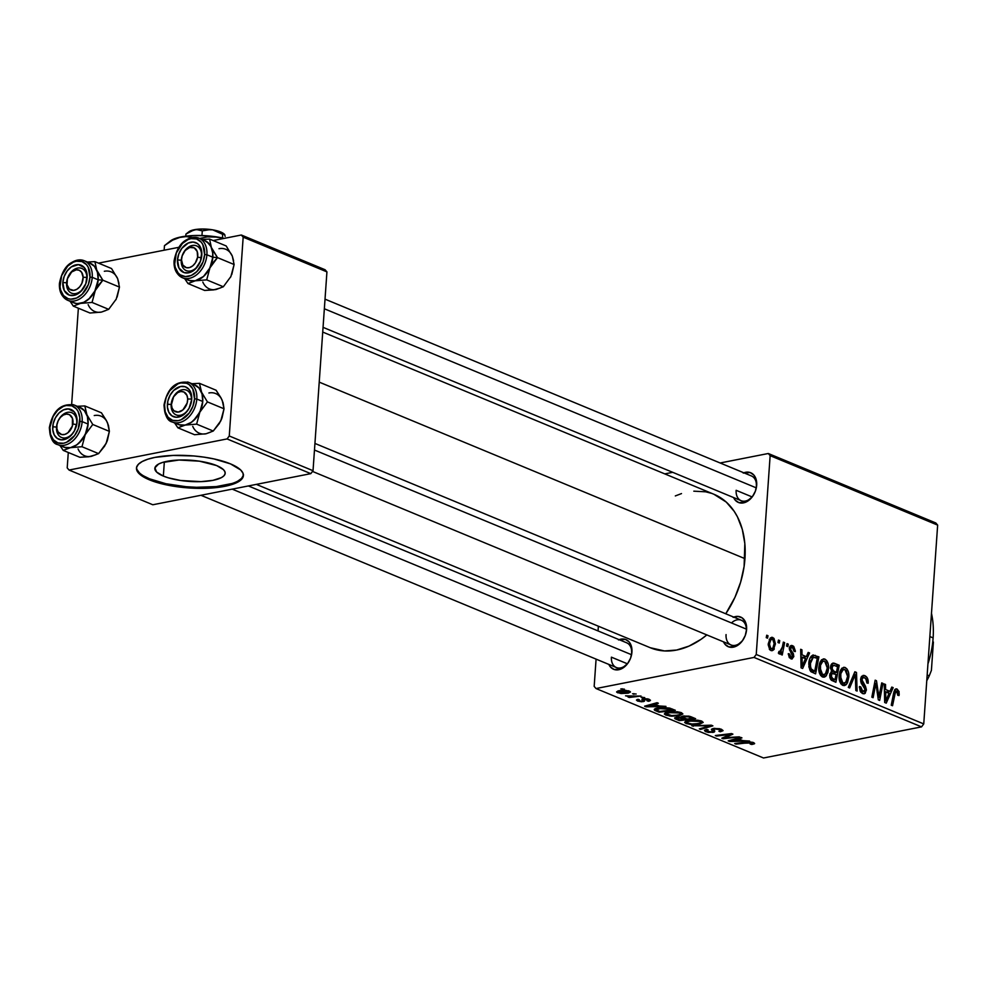 <?xml version="1.0" encoding="UTF-8"?>
<svg xmlns="http://www.w3.org/2000/svg" width="987" height="987" viewBox="0 0 987 987"><rect width="100%" height="100%" fill="white"/><g stroke="black" fill="none" stroke-linecap="round" stroke-linejoin="round"><path stroke-width="1.48" d="M743.211 473.057L750.169 472.551L753.883 475.08L756.165 479.534L756.4 486.32A13.399 9.5 112.5 0 1 741.138 500.693A13.399 9.5 112.5 0 1 736.142 490.305L752.02 496.893L736.142 490.305A13.399 9.5 -67.5 0 0 745.382 501.063A13.399 9.5 -67.5 0 0 756.4 486.32L755.351 491.23L752.365 496.72L745.851 502.124L738.893 502.642L735.179 500.101L733.575 497.559A16.076 11.4 112.5 0 0 746.764 501.68A16.076 11.4 112.5 0 0 756.684 485.197A16.076 11.4 112.5 0 0 743.84 472.798M733.748 617.072A16.076 11.4 112.5 0 1 746.591 629.472L746.32 630.594A13.399 9.5 -67.5 0 0 741.829 620.453A13.399 9.5 -67.5 0 0 731.466 622.945M618.454 639.909L625.425 639.403L629.138 641.945L631.421 646.386L631.655 653.172A13.399 9.5 112.5 0 1 616.394 667.545A13.399 9.5 112.5 0 1 611.397 657.169L627.276 663.745L611.397 657.169A13.399 9.5 -67.5 0 0 620.638 667.915A13.399 9.5 -67.5 0 0 631.655 653.172L630.607 658.095L627.621 663.572L621.107 668.976L614.148 669.494L610.435 666.953L608.831 664.411A16.076 11.4 112.5 0 0 622.02 668.532A16.076 11.4 112.5 0 0 631.939 652.049A16.076 11.4 112.5 0 0 619.096 639.662M325.019 299.147L751.403 475.944A13.399 9.5 112.5 0 1 756.4 486.32M248.391 485.949L626.659 642.796A13.399 9.5 112.5 0 1 631.655 653.172M314.927 443.422L741.311 620.218A13.399 9.5 112.5 0 1 746.32 630.594A13.399 9.5 112.5 0 1 731.059 644.967A13.399 9.5 112.5 0 1 726.062 634.592A13.399 9.5 -67.5 0 0 735.29 645.338A13.399 9.5 -67.5 0 0 746.32 630.594L745.259 635.505L742.273 640.995L735.759 646.399L728.801 646.917L725.087 644.375L723.483 641.834A16.076 11.4 112.5 0 0 736.672 645.954A16.076 11.4 112.5 0 0 746.591 629.472L745.136 621.378L742.088 617.825L737.857 616.406L733.119 617.331M713.909 494.265L726.272 502.087L734.205 511.328L737.437 516.83L742.286 529.353L744.827 543.479L744.112 566.464L740.645 582.12L734.933 597.369L725.766 613.766A83.068 58.912 -67.5 0 0 744.951 558.654L319.22 382.129L744.951 558.654A83.068 58.912 -67.5 0 0 713.971 494.29L322.724 332.064M256.336 484.383L650.334 647.756A83.068 58.912 -67.5 0 0 706.828 634.925M163.349 476.079A35.261 10.623 4 0 1 154.836 468.369A35.261 10.623 4 0 1 178.104 460.065A35.261 10.623 4 0 1 216.671 465.58L223.432 469.627L224.937 471.749L225.098 473.846L223.913 475.833L221.421 477.622L212.97 480.348L201.027 481.631L180.596 480.484L168.345 477.831L163.349 476.079L156.588 472.033L154.922 467.813L158.586 464.038L162.287 462.521L178.992 460.028L199.423 461.176L216.671 465.58A35.261 10.623 4 0 1 225.184 473.291A35.261 10.623 4 0 1 201.903 481.594A35.261 10.623 4 0 1 163.349 476.079L164.335 461.916L163.349 476.079M136.539 467.604A53.594 16.137 -176 0 0 149.493 478.806L149.419 479.83A53.594 16.137 4 0 1 136.477 468.109A53.594 16.137 4 0 1 171.849 455.476A53.594 16.137 4 0 1 230.452 463.865L240.729 470.009L243.012 473.254L243.258 476.437L241.47 479.448L237.682 482.162L224.839 486.32L206.678 488.269L185.963 487.726L165.865 484.753L157.007 482.495L149.419 479.83L139.155 473.686L136.86 470.441L136.613 467.258L138.414 464.248L142.19 461.534L147.803 459.214L155.045 457.376L173.206 455.426L193.908 455.969L204.235 457.178L214.019 458.943L230.452 463.865A53.594 16.137 4 0 1 243.394 475.586A53.594 16.137 4 0 1 208.023 488.22A53.594 16.137 4 0 1 149.419 479.83L149.493 478.806A53.594 16.137 -176 0 0 207.295 487.233A53.594 16.137 -176 0 0 243.407 475.08M935.799 522.962L768.293 453.502L720.152 462.977L768.293 453.502L770.144 455.649L756.239 654.48L923.746 723.927L937.65 525.109L770.144 455.649L768.293 453.502L935.799 522.962L937.65 525.109L935.799 522.962M672.715 472.317L664.769 473.883L672.715 472.317M818.84 667.249L819.642 663.054L821.468 659.884L824.268 658.909L826.65 660.5L828.266 664.313L828.537 668.557L827.883 672.566L825.502 676.564L823.035 677.119L820.691 675.503L819.05 671.592L818.84 667.249C818.433 671.74 819.654 674.972 822.504 676.946L824.256 677.156L826.316 675.75L828.537 668.557C828.858 664.165 827.649 661.006 824.885 659.094L821.628 659.735L824.885 659.094L823.22 658.909L818.84 667.249M806.342 656.651L808.18 652.407L809.562 652.975L802.641 668.47L801.086 667.829L800.667 649.286L801.937 649.816L802.012 654.85L806.342 656.651L802.012 654.85L801.937 649.816L800.667 649.286L801.086 667.829L802.641 668.47L809.562 652.975L808.18 652.407L806.342 656.651L802.838 657.342L806.342 656.651M897.01 689L899.083 691.616L899.009 695.551L897.726 695.255L897.319 691.431L895.554 691.468L892.532 705.742L891.249 705.212L894.753 689.679L897.01 689L895.912 688.852L893.679 692.763L891.249 705.212L892.532 705.742L894.876 693.713L896.788 691.048L897.726 695.255L899.009 695.551L899.231 693.972L897.886 694.243L899.231 693.972L897.01 689L894.962 689.407L897.01 689M860.602 679.303L861.441 676.527L864.057 675.416L867.042 677.452L868.141 680.845L868.153 683.251L866.87 682.942L865.821 678.562L863.662 677.477L862.169 678.464L862.095 681.351L865.476 686.249L866.376 689.666L865.155 693.355L862.256 693.405L860.146 691.085L859.443 686.533L860.726 686.878L860.935 689.321L862.576 691.406L864.304 691.517L865.093 689.382L861.145 683.041L860.602 679.303L865.081 689.839L862.798 691.505L860.726 686.878L859.443 686.533L862.613 693.577L864.217 693.812L866.364 690.258L865.192 685.768L861.873 679.661L863.317 677.514L864.563 677.699L866.734 680.179L866.87 682.942L868.153 683.251C868.461 679.438 867.339 676.909 864.797 675.639L861.651 676.268L864.797 675.639L863.082 675.392L860.602 679.303M848.289 687.396L854.865 671.765L856.494 672.443L857.111 691.06L855.828 690.53L855.297 674.565L849.647 687.964L848.289 687.396L849.647 687.964L855.297 674.565L855.828 690.53L857.111 691.06L856.494 672.443L854.865 671.765L848.289 687.396M839.147 675.676L839.937 671.468L841.775 668.31L844.576 667.323L846.957 668.915L848.401 672.024L848.845 676.971L847.525 682.733L845.81 684.978L843.33 685.533L840.998 683.917L839.357 680.018L839.147 675.676C838.74 680.154 839.962 683.386 842.799 685.36L844.564 685.583L846.624 684.176L848.845 676.971C849.165 672.579 847.956 669.433 845.193 667.52L841.923 668.162L845.193 667.52L843.515 667.335L839.147 675.676M766.245 637.639L766.726 635.221L767.997 635.739L767.553 638.182L766.245 637.639L767.553 638.182L767.997 635.739L766.726 635.221L766.245 637.639M830.425 667.335L831.202 664.572L832.892 663.104L839.221 665.275L835.903 682.264L831.51 680.302L829.919 677.835L829.882 673.948L831.696 671.579L830.425 667.335L831.696 671.579L829.709 675.231L831.103 679.969L835.903 682.264L839.221 665.275L834.323 663.252L831.807 663.745L834.323 663.252L832.991 663.079L830.425 667.335M889.941 691.319L891.779 687.075L893.161 687.643L886.24 703.139L884.685 702.485L884.253 683.954L885.536 684.484L885.598 689.518L889.941 691.319L885.598 689.518L885.536 684.484L884.253 683.954L884.685 702.485L886.24 703.139L893.161 687.643L891.779 687.075L889.941 691.319L886.437 692.01L889.941 691.319M879.651 693.244L881.712 682.893L882.995 683.423L879.664 700.412L878.319 699.857L875.888 683.263L873.125 697.698L871.842 697.167L875.161 680.179L876.493 680.734L878.961 697.303L879.651 693.244L878.961 697.303L876.493 680.734L875.161 680.179L871.842 697.167L873.125 697.698L875.888 683.263L878.319 699.857L879.664 700.412L882.995 683.423L881.712 682.893L879.651 693.244M790.895 658.835L793.819 656.244L792.438 656.515L793.819 656.244L791.919 651.568L790.414 651.864L791.919 651.568L790.784 649.841L789.514 650.088L790.784 649.841L790.599 648.595L789.304 648.854L792.401 647.299L794.004 651.297L795.3 651.358L792.573 645.695L789.995 646.214L792.573 645.695L793.758 646.448L795.325 650.902L795.288 651.593L794.004 651.297L792.882 647.571L790.784 647.793L790.784 649.841L793.338 653.591L793.782 656.614L791.932 659.032L789.316 657.626L788.28 653.69L789.563 653.986L790.895 657.157L792.512 656.182L789.304 648.878L790.007 646.189L791.463 645.449L792.573 645.695L791.13 645.486L789.316 648.212L792.524 656.01L791.068 657.231L789.563 653.986L788.28 653.69L790.895 658.835L792.117 658.995M813.3 654.973C810.549 656.084 809.056 658.934 808.809 663.523L811.018 671.703L815.595 673.85L818.914 656.861L815.398 657.552L818.914 656.861L812.77 655.072L818.914 656.861L815.595 673.85L810.672 671.382L808.871 666.867L809.624 659.217L811.08 656.367L813.017 655.01M768.244 643.857L770.267 638.034L772.056 637.306L774.005 638.404L775.424 643.906L773.203 650.174L771.797 650.729L769.811 649.816L768.207 644.844L770.822 650.507L772.179 650.692L775.424 643.906L772.759 637.479L770.341 637.96L772.759 637.479L771.526 637.343L768.244 643.857M777.99 642.512L778.459 640.082L779.73 640.612L779.286 643.055L777.99 642.512L779.286 643.055L779.73 640.612L778.459 640.082L777.99 642.512M779.187 653.986L781.457 651.926L778.607 652.481L781.457 651.926L780.951 654.467L782.235 654.998L784.64 642.648L783.184 642.932L784.64 642.648L783.357 642.118L782.346 647.04L783.357 642.118L784.64 642.648L782.235 654.998L780.951 654.467L781.457 651.926L779.915 653.937L778.361 653.147L779.014 651.334L779.927 652.062L780.951 651.297L782.346 647.04L779.619 652.012L779.014 651.334L778.361 653.147L779.644 654.036M786.553 646.066L787.021 643.635L788.292 644.166L787.848 646.608L786.553 646.066L787.848 646.608L788.292 644.166L787.021 643.635L786.553 646.066M754.031 657.428L596.025 688.544L763.531 757.991L921.537 726.876L754.031 657.428L756.239 654.48L770.144 455.649L937.65 525.109L923.746 723.927L921.537 726.876L923.746 723.927L756.239 654.48L754.031 657.428L596.025 688.544L594.174 686.384L596.025 688.544L763.531 757.991L921.537 726.876L754.031 657.428M667.903 712.12L677.427 711.775L681.462 712.7L682.881 713.996L678.674 715.809L669.976 716.068L664.498 714.243L665.127 712.972L667.903 712.12L664.387 713.835L665.818 715.106L671.579 716.192L679.525 715.649L682.881 713.959L681.462 712.7L667.903 712.12M659.23 705.964L665.978 706.396L646.115 706.84L644.573 706.186L657.071 702.707L658.354 703.237L654.899 704.163L659.23 705.964L654.899 704.163L658.354 703.237L657.071 702.707L644.573 706.186L646.115 706.84L665.978 706.396L659.23 705.964M753.599 742.606L754.426 743.791L751.563 744.469L750.108 743.976L752.279 743.149L750.28 742.569L736.018 744.112L734.723 743.569L750.194 741.965L753.599 742.606L746.628 742.15L734.723 743.569L751.86 742.903L750.108 743.976L751.563 744.469L752.97 744.26L753.093 742.434L752.97 744.26L754.648 743.47L753.599 742.606M713.379 728.48L719.671 728.702L723.002 730.713L720.362 731.762L718.918 731.281L720.757 730.664L720.226 729.825L715.353 728.899L713.848 729.43L714.773 731.219L714.255 732.07L708.37 732.44L705.273 731.441L704.706 730.146L706.778 729.393L708.197 729.899L706.754 730.405L707.21 731.244L711.75 731.91L712.54 731.466L711.454 729.344L713.379 728.48L713.107 732.416L714.773 731.219L713.872 729.368L714.785 728.986L719.634 729.541L720.683 730.725L718.918 731.281L720.362 731.762L723.052 730.553L721.374 729.257L713.379 728.48L711.824 730.269L712.54 731.466L711.75 731.91L707.63 731.429L706.643 730.627L708.197 729.899L706.778 729.393L704.471 730.553L705.927 731.749L713.107 732.416L713.379 728.48M691.764 725.766L711.282 725.186L712.898 725.852L700.597 729.418L699.314 728.887L709.863 725.827L691.764 725.766L709.863 725.827L699.314 728.887L700.597 729.418L712.898 725.852L711.282 725.186L691.764 725.766M688.21 720.535L697.735 720.202L701.769 721.127L703.188 722.422L698.981 724.224L690.271 724.483L684.805 722.657L685.422 721.398L688.21 720.535L684.682 722.25L686.113 723.533L691.887 724.618L699.832 724.076L703.188 722.385L701.769 721.127L688.21 720.535M620.811 688.914L624.401 689.16L620.811 688.914M682.807 716.068L689 716.155L695.625 718.696L679.389 720.621L675.083 718.783L674.775 717.796L681.474 717.265L682.807 716.068L681.474 717.265L676.329 717.253L674.8 718.585L679.389 720.621L695.625 718.696L690.74 716.661L682.807 716.068M742.829 740.62L749.577 741.052L729.714 741.496L728.172 740.855L740.669 737.363L741.953 737.894L738.486 738.831L742.829 740.62L738.486 738.831L741.953 737.894L740.669 737.363L728.172 740.855L729.714 741.496L749.577 741.052L742.829 740.62M728.172 737.474L739.411 736.845L723.138 738.769L721.805 738.214L730.343 734.402L716.611 736.068L715.316 735.525L731.564 733.588L732.909 734.143L724.409 737.968L728.172 737.474L724.409 737.968L732.909 734.143L731.564 733.588L715.316 735.525L716.611 736.068L730.343 734.402L721.805 738.214L723.138 738.769L739.411 736.845L728.172 737.474M647.805 699.536L647.053 700.807L648.508 701.288L648.656 699.117L648.508 701.288L650.47 700.351L649.162 699.314L650.47 700.276L649.656 701.004L647.053 700.807L648.237 699.758L644.943 699.104L643.894 699.524L644.375 701.263L641.538 701.794L637.466 700.992L636.911 699.623L639.428 699.783L638.774 700.733L641.525 701.202L642.623 700.869L641.932 699.351L642.697 698.771L647.904 698.882L643.179 698.66L641.945 699.289L642.549 700.93L641.834 701.152L639.082 700.881L639.428 699.783L637.972 699.289L636.467 700.091L637.738 701.103L643.339 701.634L643.931 699.45L648.533 700.128L648.607 699.104M669.408 708.024L675.33 710.27L659.082 712.207L654.455 710.085L655.319 708.666L661.66 707.543L669.408 708.024L657.589 708.037C654.8 708.493 653.813 709.234 654.665 710.258L659.082 712.207L675.33 710.27L669.408 708.024M619.009 690.703L625.733 690.345L630.298 691.677L628.25 693.158L620.971 693.528L616.715 692.183L619.009 690.703L616.604 691.85L617.665 692.788L628.25 693.158L630.446 692.047L629.336 691.097L619.009 690.703M632.556 693.775L636.146 694.021L632.556 693.775M634.999 696.069L641.057 696.057L629.237 697.476L627.954 696.933L630.409 696.649L625.548 695.823L634.999 696.069L625.548 695.823L630.409 696.649L627.954 696.933L629.237 697.476L641.057 696.057L634.999 696.069M641.118 697.328L644.708 697.575L641.118 697.328M598.381 626.214L598.048 630.927L598.381 626.214M596.086 659.119L594.174 686.384L596.086 659.119M325.081 269.735L241.321 235.005L213.143 240.557L241.321 235.005L243.172 237.151L229.268 435.983L313.027 470.713L326.931 271.881L243.172 237.151L241.321 235.005L325.081 269.735L326.931 271.881L325.081 269.735M178.622 247.355L98.49 263.134L178.622 247.355M152.812 504.764L310.819 473.649L227.059 438.931L69.053 470.046L152.812 504.764L310.819 473.649L313.027 470.713L326.931 271.881L243.172 237.151L229.268 435.983L313.027 470.713L310.819 473.649L227.059 438.931L229.268 435.983L227.059 438.931L69.053 470.046L67.202 467.887L69.053 470.046L152.812 504.764M78.368 308.215L71.656 404.288L78.368 308.215M68.288 452.49L67.202 467.887L68.288 452.49M143.46 475.833L149.493 478.806L165.927 483.741L186.037 486.702L196.512 487.294L216.338 486.579L232.142 483.47M237.756 481.15L241.531 478.424L243.333 475.413M136.934 469.417L139.229 472.662M675.318 495.93L681.499 493.586M693.812 491.168L705.668 491.81L711.294 493.278M706.889 634.875L701.078 639.292L688.988 646.115L676.626 650.038L664.485 650.939L650.273 647.731M622.168 688.753L622.118 689.444L622.168 688.753M679.451 719.646L679.389 720.621L679.451 719.646M676.403 717.241L676.255 719.326L676.403 717.241M674.861 717.734L674.8 718.585L674.861 717.734M681.523 716.513L681.474 717.265L681.523 716.513M677.822 718.968L679.994 719.868L685.064 719.264L679.994 719.868L677.822 718.968L677.711 717.056L677.662 717.771L680.388 717.105L682.992 718.413L683.078 717.253L682.992 718.413L685.064 719.264L685.126 718.277L685.064 719.264L678.254 717.672L676.7 718.215L677.822 718.968L677.662 717.771M683.09 716.019L683.226 717.389L686.964 719.042L692.442 718.388L686.964 719.042L684.275 717.919L684.09 715.896L684.04 716.611L688.741 716.895L688.79 716.118L690.061 717.401L690.135 716.439L690.061 717.401L692.442 718.388L692.516 717.401L692.442 718.388L688.124 716.735L684.04 716.611M699.894 723.212L699.832 724.076L699.894 723.212M691.924 723.977L691.887 724.618L686.841 722.324L689.382 720.337L689.321 721.09L700.017 721.411L700.079 720.596L701.004 722.336L698.636 723.533L691.973 723.989L695.551 723.952L700.536 722.916L700.93 722.028L699.771 721.312L694.564 720.633L687.902 721.472L686.841 722.287L687.236 722.928L691.973 723.989M686.298 721.028L686.113 723.533L686.298 721.028M700.659 728.492L700.597 729.418L700.659 728.492M705.989 725.334L705.952 725.976L705.989 725.334M693.17 725.716L693.133 726.333L693.17 725.716M720.424 730.886L720.362 731.762L720.424 730.886M720.942 729.085L720.683 730.725M719.696 728.702L719.634 729.541L719.696 728.702M714.835 728.295L714.785 728.986L714.835 728.295M713.946 728.394L713.872 729.368L713.946 728.394M714.267 730.38L713.872 729.368M706.075 729.541L705.927 731.749L706.075 729.541M712.737 728.628L712.54 731.503L712.737 728.628L712.54 731.466L711.75 731.91M711.923 728.937L711.824 730.269L711.923 728.937M711.43 729.43L711.824 730.269M751.613 743.754L751.563 744.469L751.613 743.754M751.86 742.903L751.452 743.791M747.566 742.051L747.517 742.742L747.566 742.051M736.068 743.421L736.018 744.112L736.068 743.421M729.8 740.398L729.714 741.496L729.8 740.398M738.547 737.955L738.486 738.831L738.547 737.955M740.472 740.657L730.664 740.941L730.725 740.139L730.664 740.941L733.884 740.114L733.946 739.238L733.884 740.114L737.018 739.226L737.067 738.375L737.018 739.226L740.472 740.657L740.546 739.682L740.472 740.657L737.018 739.226L730.664 740.941L740.472 740.657M723.224 737.536L723.138 738.769L723.224 737.536M730.392 733.736L730.343 734.402L730.392 733.736M726.21 734.229L726.161 734.945L726.21 734.229M716.661 735.364L716.611 736.068L716.661 735.364M727.382 735.586L727.296 736.808L727.382 735.586M724.483 736.944L724.409 737.968L724.483 736.944M648.693 701.251L648.841 699.191L648.693 701.251M644.61 698.512L644.56 699.154L644.61 698.512M643.993 698.537L643.931 699.45L643.993 698.537M644.585 700.955L643.931 699.45M643.549 698.599L643.339 701.634L643.549 698.599M637.861 699.314L637.738 701.103L637.861 699.314M639.082 700.881L639.428 699.783M641.945 699.289L642.414 700.314L642.525 698.833L642.549 700.93M646.201 705.742L646.115 706.84L646.201 705.742M654.949 703.299L654.899 704.163L654.949 703.299M656.873 706.001L647.065 706.285L647.127 705.483L647.065 706.285L650.285 705.446L650.347 704.582L650.285 705.446L653.419 704.57L653.48 703.706L653.419 704.57L656.873 706.001L656.947 705.014L656.873 706.001L653.419 704.57L647.065 706.285L656.873 706.001M659.143 711.22L659.082 712.207L659.143 711.22M656.219 708.358L656.034 710.948L656.219 708.358M654.751 708.937L654.665 710.258L654.751 708.937M654.221 709.567L654.665 710.258M656.491 709.974L659.698 711.454L672.147 709.961L659.698 711.454L656.33 709.739L658.822 707.827L658.773 708.58L670.506 709.283L670.58 708.358L670.506 709.283L672.147 709.961L672.209 708.974L672.147 709.961L667.57 708.37L662.425 708.135L656.33 709.653L656.417 708.308M679.587 714.785L679.525 715.649L679.587 714.785M671.629 715.563L666.533 713.909L669.075 711.923L669.026 712.676L679.722 712.996L679.772 712.182L680.697 713.909L678.328 715.119L671.678 715.563L675.256 715.538L680.228 714.502L680.623 713.613L679.463 712.898L674.257 712.219L667.594 713.046L666.533 713.86L666.928 714.502L671.678 715.563M665.991 712.614L665.818 715.106L665.991 712.614M628.324 692.208L628.25 693.158L628.324 692.208M617.788 691.011L617.665 692.788L617.788 691.011M619.009 692.553L624.068 692.997L628.546 692.01L628.04 691.344L626.831 692.664L619.009 692.553L618.467 692.047L619.009 692.553L620.329 690.481L620.28 691.233L628.04 691.344L628.09 690.703L628.608 691.862L628.682 690.863M633.901 693.614L633.851 694.317L633.901 693.614M629.287 696.785L629.237 697.476L629.287 696.785M642.463 697.167L642.414 697.871L642.463 697.167M766.566 636.023L767.997 635.739L766.566 636.023M835.705 665.966L839.221 665.275L835.705 665.966M831.856 673.479L831.288 677.613L835.002 679.747L836.038 674.454L831.856 673.479L836.038 674.454L835.002 679.747L831.659 680.401L835.002 679.747L832.831 678.846L830.548 679.29L832.831 678.846L830.98 675.676L829.685 675.935L830.98 675.676L831.856 673.479L829.907 673.862L832.288 673.282L829.944 673.751L836.421 672.468L829.944 673.739M837.544 666.731L836.421 672.468L833.731 671.345L831.054 671.876L833.731 671.345L831.683 667.878L830.4 668.174L833.904 665.312L837.544 666.731L834.04 665.337L832.559 665.67L832.029 670.013L836.421 672.468L837.544 666.731M830.672 665.843L833.904 665.312M847.5 677.23L848.845 676.971L847.5 677.23L847.586 676.354L845.711 682.387L840.85 683.72L842.997 683.3L840.393 676.391L839.098 676.65L840.393 676.391C840.628 671.913 842.145 669.63 844.958 669.568L847.586 676.354L846.217 670.592L844.712 669.482L843.095 669.741L840.813 673.689L840.825 680.487L842.318 682.893L844.477 683.337L846.488 681.19L847.5 677.23M842.195 685.04L846.624 684.176L842.195 685.04M841.084 684.028L842.997 683.3M840.529 670.099L844.958 669.568M854.409 672.85L856.494 672.443L854.409 672.85M853.545 674.911L855.297 674.565L853.545 674.911M852.188 678.118L854.014 677.761L852.188 678.118M860.578 679.907L861.873 679.661L860.578 679.907M860.726 681.622L862.095 681.351L860.726 681.622M861.848 684.213L863.761 683.831L861.848 684.213M863.329 686.125L865.192 685.768L863.329 686.125M864.97 690.53L866.364 690.258L864.97 690.53M859.393 687.137L860.726 686.878L859.393 687.137M859.381 687.544L860.689 687.285L859.381 687.544M860.627 691.936L862.798 691.505L860.627 691.936M860.874 692.269L862.798 691.505M894 691.418L896.788 691.048M893.432 694.009L894.876 693.713L893.432 694.009M891.384 687.988L893.161 687.643L891.384 687.988M884.278 684.731L885.536 684.484L884.278 684.731M884.389 689.753L885.598 689.518L884.389 689.753M889.102 693.108L885.771 700.93L884.648 701.152L885.771 700.93L885.758 696.353L884.549 696.588L885.758 696.353L885.635 691.677L884.438 691.912L889.102 693.108L885.635 691.677L885.771 700.93L889.102 693.108M881.551 683.72L882.995 683.423L881.551 683.72M874.494 683.535L875.888 683.263L874.494 683.535M873.618 688.05L875.099 687.754L873.618 688.05M874.988 681.03L876.493 680.734L874.988 681.03M877.11 692.282L878.319 692.047L877.11 692.282M877.949 697.513L878.961 697.303L877.949 697.513M789.403 647.595L792.401 647.299M788.268 654.245L789.563 653.986L788.268 654.245M789.292 657.589L791.068 657.231L789.292 657.589M789.427 657.761L791.068 657.231M807.785 653.332L809.562 652.975L807.785 653.332M800.679 650.063L801.937 649.816L800.679 650.063M800.79 655.097L802.012 654.85L800.79 655.097M805.503 658.452L802.172 666.274L801.062 666.496L802.172 666.274L802.16 661.685L800.951 661.932L802.16 661.685L802.036 657.021L800.839 657.256L805.503 658.452L802.036 657.021L802.172 666.274L805.503 658.452M815.299 655.356L811.252 656.158L815.299 655.356M817.236 658.304L814.707 671.32L811.376 671.987L814.707 671.32L812.856 670.555L810.389 671.049L812.856 670.555L811.277 669.593L809.698 669.902L811.277 669.593L810.08 664.152L808.772 664.411L810.08 664.152L813.313 657.206L817.236 658.304L813.128 657.256L810.45 661.512L810.561 668.458L814.707 671.32L817.236 658.304M827.192 668.816L828.537 668.557L827.192 668.816L827.279 667.94L825.416 673.973L820.542 675.293L822.689 674.874L820.098 667.977L818.791 668.224L820.098 667.977C820.333 663.486 821.85 661.216 824.651 661.142L827.279 667.94L825.909 662.178L824.404 661.056L822.788 661.327L820.518 665.275L820.518 672.061L822.023 674.479L824.17 674.911L826.181 672.776L827.192 668.816M821.887 676.626L826.316 675.75L821.887 676.626M820.789 675.614L822.689 674.874M820.222 661.685L824.651 661.142M774.079 644.166L775.424 643.906L774.079 644.166M769.478 649.434L772.858 648.126L774.141 643.573C774.03 646.904 772.981 648.681 770.995 648.915L769.342 649.236L770.995 648.915L769.502 644.388L768.207 644.647L769.502 644.388C769.663 641.168 770.699 639.403 772.636 639.095L774.141 643.573L773.82 640.551L772.278 639.021L770.81 639.946L769.613 643.388L769.687 647.016L770.995 648.915M769.218 639.588L772.636 639.095M778.299 640.896L779.73 640.612L778.299 640.896M778.706 652.197L779.619 652.012L778.706 652.197M774.24 648.632L774.067 649.471M786.873 644.449L788.292 644.166L786.873 644.449M628.04 691.344L622.044 690.986L618.467 692.047L618.553 690.801M933.122 637.91A80.391 57.012 112.5 0 1 927.953 663.844A80.391 57.012 -67.5 0 0 933.122 637.91L929.853 636.553L933.122 637.91A80.391 57.012 -67.5 0 0 931.481 613.334A80.391 57.012 112.5 0 1 933.122 637.91M105.288 419.265L101.439 412.813L84.82 405.928L101.439 412.813L106.362 420.487L108.434 425.323L109.372 431.368L106.14 443.385A21.443 15.212 -67.5 0 0 106.152 443.373M76.776 423.102A13.399 9.5 -67.5 0 0 67.535 412.356A13.399 9.5 -67.5 0 0 56.518 427.087L52.743 426.766A16.076 11.4 112.5 0 1 65.969 409.074A16.076 11.4 112.5 0 1 77.048 421.98L76.776 423.102A13.399 9.5 112.5 0 1 61.515 437.475A13.399 9.5 112.5 0 1 56.518 427.087A13.399 9.5 112.5 0 1 71.78 412.726A13.399 9.5 112.5 0 1 76.776 423.102L74.407 430.875L70.756 435.76L66.215 438.907L61.478 439.844L57.258 438.425L54.199 434.86L52.767 429.703L53.187 423.731L55.383 417.871L59.035 412.985L63.575 409.839L68.313 408.902L74.247 411.863L76.542 416.304L77.048 421.98A16.076 11.4 112.5 0 1 63.822 439.671A16.076 11.4 112.5 0 1 52.743 426.766L56.518 427.087A13.399 9.5 -67.5 0 0 65.747 437.846A13.399 9.5 -67.5 0 0 76.776 423.102M59.01 445.051A21.443 15.2 -67.5 0 0 82.155 421.622L79.885 421.424A19.826 14.065 112.5 0 1 63.575 443.237A19.826 14.065 112.5 0 1 49.905 427.322L50.547 434.317L53.36 439.795L57.937 442.929L63.575 443.237L66.524 442.299L74.568 435.625L78.244 428.864L79.861 417.797L78.096 411.443L76.431 408.951L71.854 405.817L66.215 405.509L63.267 406.447L57.665 410.333L53.162 416.354L49.905 427.322A19.826 14.065 112.5 0 1 66.215 405.509A19.826 14.065 112.5 0 1 79.885 421.424L82.155 421.622A21.443 15.2 112.5 0 1 57.739 444.606A21.443 15.2 112.5 0 1 49.732 428L49.35 427.642C50.127 438.055 52.916 443.706 57.739 444.606L63.661 447.074A21.443 15.2 -67.5 0 0 88.077 424.077L82.155 421.622L88.077 424.077L85.203 434.699L92.753 424.472L86.634 414.306L84.82 405.928L77.27 406.299L84.82 405.928L87.905 418.907L88.09 424.077L87.399 416.514L84.339 410.592L86.634 414.306A21.443 15.212 112.5 0 1 85.203 434.699L78.75 443.336L74.691 446.149L70.447 447.666L81.97 446.716L85.203 434.699L92.753 424.472L109.372 431.368L92.753 424.472L86.634 414.306A21.443 15.212 112.5 0 0 79.762 407.335L84.351 410.592L79.392 407.212M64.352 447.333L70.447 447.654L63.254 450.405L59.763 445.248L63.254 450.405L79.873 457.289L63.254 450.405L70.447 447.666L66.302 447.802L62.539 446.531M108.841 427.593L107.571 422.991L109.372 431.368L107.398 440.399L104.585 446.198L98.589 453.613L81.97 446.716L98.589 453.613L91.384 456.352L79.873 457.289L88.793 456.759L95.628 454.822M107.04 441.362L105.806 444.051M63.341 446.938A21.443 15.212 112.5 0 0 70.447 447.666L81.97 446.716L85.203 434.699A21.443 15.212 112.5 0 1 70.447 447.666L76.764 444.89L82.328 439.425L86.301 432.121L88.077 424.077A21.443 15.2 -67.5 0 0 80.083 407.471L74.161 405.003A21.443 15.2 112.5 0 1 82.155 421.622A21.443 15.2 -67.5 0 0 72.878 404.571M107.571 422.991A21.443 15.212 -67.5 0 0 94.246 415.552M78.059 448.912A21.443 15.212 -67.5 0 0 91.384 456.352L98.589 453.613L106.14 443.385M76.591 424.62L72.865 423.991A10.721 7.6 112.5 0 1 63.23 434.687A10.721 7.6 112.5 0 1 56.938 424.755L56.691 425.57A13.399 9.5 -67.5 0 0 64.562 437.994A13.399 9.5 -67.5 0 0 76.591 424.62A13.399 9.5 112.5 0 1 61.515 437.475A13.399 9.5 112.5 0 1 56.691 425.57A13.399 9.5 112.5 0 1 71.78 412.726A13.399 9.5 112.5 0 1 76.591 424.62A13.399 9.5 -67.5 0 0 68.72 412.208A13.399 9.5 -67.5 0 0 56.691 425.57L58.184 420.783L60.441 417.353L63.39 414.996L66.561 414.059L69.485 414.7L72.446 418.328L72.384 426.014L67.943 432.738L64.821 434.416L61.712 434.564L58.085 431.936L56.901 428.679L56.938 424.755A10.721 7.6 112.5 0 1 66.561 414.059A10.721 7.6 112.5 0 1 72.865 423.991L76.591 424.62M631.483 654.689L232.204 489.133L631.483 654.689M191.466 399.032L187.69 399.007A10.721 7.6 112.5 0 1 179.807 411.727A10.721 7.6 112.5 0 1 171.43 404.584L171.133 406.002A13.399 9.5 -67.5 0 0 181.608 414.935A13.399 9.5 -67.5 0 0 191.466 399.032A13.399 9.5 112.5 0 1 186.494 411.702A13.399 9.5 112.5 0 1 176.167 414.898A13.399 9.5 112.5 0 1 171.133 406.002A13.399 9.5 112.5 0 1 176.105 393.344A13.399 9.5 112.5 0 1 186.432 390.136A13.399 9.5 112.5 0 1 191.466 399.032A13.399 9.5 -67.5 0 0 180.991 390.099A13.399 9.5 -67.5 0 0 171.133 406.002L171.43 404.584L172.133 408.174L173.983 410.789L178.215 412.085L182.891 409.913L187.16 403.029L187.69 399.007L186.975 395.417L183.866 391.987L180.905 391.506L177.722 392.592L173.626 396.737L171.43 404.584A10.721 7.6 112.5 0 1 179.313 391.864A10.721 7.6 112.5 0 1 187.69 399.007L191.466 399.032M746.345 629.114L314.471 450.035L746.345 629.114M219.941 396.688L216.104 390.235L199.485 383.338L216.104 390.235L221.026 397.909L223.099 402.745L224.037 408.791L220.804 420.807A21.443 15.212 -67.5 0 0 220.804 420.795M191.429 400.525A13.399 9.5 -67.5 0 0 182.188 389.779A13.399 9.5 -67.5 0 0 171.17 404.51L167.395 404.189A16.076 11.4 112.5 0 1 180.621 386.497A16.076 11.4 112.5 0 1 191.712 399.402L191.429 400.525A13.399 9.5 112.5 0 1 176.167 414.898A13.399 9.5 112.5 0 1 171.17 404.51A13.399 9.5 112.5 0 1 186.432 390.136A13.399 9.5 112.5 0 1 191.429 400.525L189.072 408.297L185.42 413.183L180.88 416.329L176.13 417.267L171.911 415.848L168.851 412.282L167.42 407.125L167.839 401.154L170.048 395.293L173.687 390.408L180.621 386.497L185.198 386.744L188.912 389.285L191.194 393.727L191.712 399.402A16.076 11.4 112.5 0 1 178.487 417.094A16.076 11.4 112.5 0 1 167.395 404.189L171.17 404.51A13.399 9.5 -67.5 0 0 180.411 415.268A13.399 9.5 -67.5 0 0 191.429 400.525M173.675 422.473A21.443 15.2 -67.5 0 0 196.808 399.044L194.55 398.847A19.826 14.065 112.5 0 1 178.24 420.659A19.826 14.065 112.5 0 1 164.57 404.744L165.199 411.739L168.024 417.217L172.602 420.351L178.24 420.659L181.189 419.722L189.22 413.047L192.897 406.286L194.55 398.847L192.749 388.866L188.986 384.474L186.506 383.24L180.88 382.931L177.919 383.869L169.887 390.544L166.211 397.305L164.57 404.744A19.826 14.065 112.5 0 1 180.88 382.931A19.826 14.065 112.5 0 1 194.55 398.847L196.808 399.044A21.443 15.2 112.5 0 1 172.392 422.029A21.443 15.2 112.5 0 1 164.397 405.423L164.002 405.065C164.78 415.478 167.58 421.128 172.392 422.029L178.326 424.496A21.443 15.2 -67.5 0 0 202.742 401.499L196.808 399.044L202.742 401.499L199.855 412.122L207.418 401.894L201.286 391.728L199.485 383.338L191.934 383.721L199.485 383.338L202.557 396.33L202.742 401.499L202.051 393.936L199.004 388.014L201.286 391.728A21.443 15.212 112.5 0 1 199.855 412.122L193.403 420.758L189.356 423.571L185.112 425.089L196.623 424.139L199.855 412.122L207.418 401.894L224.037 408.791L207.418 401.894L201.286 391.728A21.443 15.212 112.5 0 0 194.427 384.757M179.017 424.755L185.112 425.076L177.907 427.827L174.415 422.67L177.907 427.827L194.525 434.712L177.907 427.827L185.112 425.089L180.966 425.224L177.191 423.954M223.506 405.003L222.223 400.414L224.037 408.791L222.063 417.822L219.25 423.62L213.241 431.035L196.623 424.139L213.241 431.035L206.049 433.774L194.525 434.712L206.049 433.774L210.293 432.244M221.693 418.784L220.459 421.474M194.402 384.745L199.004 388.014L194.057 384.634M178.005 424.361A21.443 15.212 112.5 0 0 185.112 425.089L196.623 424.139L199.855 412.122A21.443 15.212 112.5 0 1 185.112 425.089L191.416 422.313L196.981 416.847L200.966 409.543L202.742 401.499A21.443 15.2 -67.5 0 0 194.747 384.893L188.813 382.425A21.443 15.2 112.5 0 1 196.808 399.044A21.443 15.2 -67.5 0 0 187.53 381.994M222.223 400.414A21.443 15.212 -67.5 0 0 208.899 392.974M192.724 426.335A21.443 15.212 -67.5 0 0 206.049 433.774L213.241 431.035L220.804 420.807A21.443 15.212 -67.5 0 0 220.804 420.807M66.573 284.305L66.857 282.887A10.721 7.6 112.5 0 1 74.741 270.167A10.721 7.6 112.5 0 1 83.118 277.31L86.893 277.335A13.399 9.5 -67.5 0 0 76.418 268.402A13.399 9.5 -67.5 0 0 66.573 284.305A13.399 9.5 112.5 0 1 71.533 271.647A13.399 9.5 112.5 0 1 81.859 268.439A13.399 9.5 112.5 0 1 86.893 277.335A13.399 9.5 112.5 0 1 81.921 290.005A13.399 9.5 112.5 0 1 71.595 293.201A13.399 9.5 112.5 0 1 66.573 284.305A13.399 9.5 -67.5 0 0 77.035 293.238A13.399 9.5 -67.5 0 0 86.893 277.335L83.118 277.31L81.613 272.264L79.293 270.29L76.332 269.809L71.644 271.98L67.375 278.865L67.054 284.774L69.411 289.092L73.643 290.388L76.813 289.302L79.713 286.81L81.884 283.306L83.118 277.31A10.721 7.6 112.5 0 1 75.234 290.03A10.721 7.6 112.5 0 1 66.857 282.887L66.573 284.305M97.923 272.535L96.714 270.031A21.443 15.212 112.5 0 1 98.182 279.802L102.845 280.197L96.714 270.031L94.912 261.641L111.531 268.538L117.663 278.704L119.464 287.094L102.845 280.197L97.923 272.535M66.598 282.813A13.399 9.5 -67.5 0 0 75.839 293.571A13.399 9.5 -67.5 0 0 86.856 278.827L87.14 277.705A16.076 11.4 112.5 0 1 73.914 295.397A16.076 11.4 112.5 0 1 62.835 282.492L66.598 282.813A13.399 9.5 112.5 0 1 81.859 268.439A13.399 9.5 112.5 0 1 86.856 278.827A13.399 9.5 112.5 0 1 71.595 293.201A13.399 9.5 112.5 0 1 66.598 282.813L62.835 282.492L64.167 276.459L67.153 270.981L71.323 266.885L78.405 264.627L84.339 267.588L87.115 274.768L85.807 283.738L80.848 291.486L73.914 295.397L69.349 295.138L64.291 290.585L62.835 282.492A16.076 11.4 112.5 0 1 76.061 264.8A16.076 11.4 112.5 0 1 87.14 277.705L86.856 278.827A13.399 9.5 -67.5 0 0 77.628 268.082A13.399 9.5 -67.5 0 0 66.598 282.813M59.825 283.725A21.443 15.2 112.5 0 1 84.24 260.728A21.443 15.2 112.5 0 1 92.235 277.335A21.443 15.2 112.5 0 1 67.819 300.332A21.443 15.2 112.5 0 1 59.825 283.725L59.997 283.047A19.826 14.065 112.5 0 1 76.307 261.234A19.826 14.065 112.5 0 1 89.977 277.15L92.235 277.335A21.443 15.2 -67.5 0 0 82.97 260.297M74.444 303.058L77.405 303.614L83.735 302.367L89.78 298.173L94.653 291.671L98.169 279.802L92.235 277.335L98.169 279.802A21.443 15.2 -67.5 0 0 90.175 263.184L84.24 260.728C71.113 258.828 62.847 266.379 59.442 283.368C58.961 291.486 61.749 297.136 67.819 300.332L73.754 302.799A21.443 15.2 -67.5 0 0 98.169 279.802L97.479 272.239L94.431 266.317L96.714 270.031L97.997 274.633L98.182 279.802L95.295 290.425L102.845 280.197L119.464 287.094L116.232 299.11L108.681 309.338L92.062 302.441L95.295 290.425L88.83 299.061L84.783 301.874L80.539 303.391L92.062 302.441L108.681 309.338L101.476 312.077L89.965 313.015L73.346 306.13L80.539 303.391L76.394 303.515L72.631 302.256M73.433 302.664A21.443 15.212 112.5 0 0 80.539 303.391L92.062 302.441L95.295 290.425A21.443 15.212 112.5 0 1 80.539 303.391L73.346 306.13L69.855 300.973L73.346 306.13L89.965 313.015L101.476 312.077L105.72 310.547M115.38 274.991L111.531 268.538L94.912 261.641L87.362 262.024L94.912 261.641L96.714 270.031A21.443 15.212 112.5 0 0 89.854 263.06M117.12 297.087L119.464 287.094L117.663 278.704L118.933 283.306M88.151 304.638A21.443 15.212 -67.5 0 0 101.476 312.077L108.681 309.338L116.232 299.11A21.443 15.212 -67.5 0 0 116.232 299.098L115.898 299.777M89.842 263.048L94.431 266.305L89.484 262.924M69.102 300.776A21.443 15.2 -67.5 0 0 92.235 277.335L89.977 277.15L88.188 267.169L86.523 264.676L81.946 261.543L76.307 261.234L73.359 262.172L67.758 266.058L61.638 275.607L60.022 286.674L60.626 290.042L63.452 295.52L68.029 298.654L70.768 299.172L76.616 298.025L82.217 294.138L88.336 284.589L89.977 277.15A19.826 14.065 112.5 0 1 73.667 298.962A19.826 14.065 112.5 0 1 59.997 283.047L59.442 283.368M98.663 284.959L102.845 280.197L98.182 279.802A21.443 15.212 112.5 0 1 95.295 290.425L98.663 284.959M117.663 278.704A21.443 15.212 -67.5 0 0 104.326 271.277M181.435 258.717L181.682 257.903A10.721 7.6 112.5 0 1 191.305 247.206A10.721 7.6 112.5 0 1 197.61 257.138L201.348 257.767A13.399 9.5 -67.5 0 0 193.464 245.356A13.399 9.5 -67.5 0 0 181.435 258.717A13.399 9.5 112.5 0 1 196.524 245.862A13.399 9.5 112.5 0 1 201.348 257.767A13.399 9.5 112.5 0 1 186.259 270.623A13.399 9.5 112.5 0 1 181.435 258.717A13.399 9.5 -67.5 0 0 189.307 271.129A13.399 9.5 -67.5 0 0 201.348 257.767L197.61 257.138L195.34 262.937L192.687 265.885L189.566 267.563L186.457 267.711L182.842 265.084L181.509 259.902L182.163 255.88L185.186 250.501L189.726 247.478L194.229 247.848L197.19 251.475L197.61 257.138A10.721 7.6 112.5 0 1 187.986 267.835A10.721 7.6 112.5 0 1 181.682 257.903L181.435 258.717M324.353 308.771L756.227 487.837L324.353 308.771M212.575 249.958L211.378 247.453A21.443 15.212 112.5 0 1 212.834 257.225L217.498 257.619L211.378 247.453L209.565 239.064L226.183 245.96L232.315 256.126L234.116 264.516L217.498 257.619L212.575 249.958M181.263 260.235A13.399 9.5 -67.5 0 0 190.503 270.993A13.399 9.5 -67.5 0 0 201.521 256.25L201.804 255.127A16.076 11.4 112.5 0 1 188.579 272.819A16.076 11.4 112.5 0 1 177.487 259.914L181.263 260.235A13.399 9.5 112.5 0 1 196.524 245.862A13.399 9.5 112.5 0 1 201.521 256.25A13.399 9.5 112.5 0 1 186.259 270.623A13.399 9.5 112.5 0 1 181.263 260.235L177.487 259.914L178.82 253.881L181.805 248.391L188.32 242.987L193.07 242.049L197.289 243.468L198.992 245.01L201.78 252.191L200.46 261.16L195.512 268.908L188.579 272.819L184.001 272.56L178.943 268.008L177.487 259.914A16.076 11.4 112.5 0 1 190.713 242.222A16.076 11.4 112.5 0 1 201.804 255.127L201.521 256.25A13.399 9.5 -67.5 0 0 192.28 245.492A13.399 9.5 -67.5 0 0 181.263 260.235M174.489 261.148A21.443 15.2 112.5 0 1 198.905 238.151A21.443 15.2 112.5 0 1 206.9 254.757A21.443 15.2 112.5 0 1 182.484 277.754A21.443 15.2 112.5 0 1 174.489 261.148L174.65 260.469A19.826 14.065 112.5 0 1 190.96 238.657A19.826 14.065 112.5 0 1 204.63 254.572L206.9 254.757A21.443 15.2 -67.5 0 0 197.622 237.707M230.033 252.413L226.183 245.96L209.565 239.064L211.378 247.453A21.443 15.212 112.5 0 0 204.519 240.483L209.096 243.727L211.378 247.453L212.649 252.055L212.834 257.225L206.9 254.757L212.834 257.225A21.443 15.2 -67.5 0 0 204.84 240.606L198.905 238.151C185.766 236.251 177.5 243.801 174.094 260.79C173.613 268.908 176.414 274.559 182.484 277.754L188.418 280.209A21.443 15.2 -67.5 0 0 212.834 257.225L209.947 267.847L217.498 257.619L234.116 264.516L230.884 276.533L223.333 286.761L206.715 279.864L209.947 267.847L203.495 276.483L195.192 280.814L206.715 279.864L223.333 286.761L216.141 289.487L204.617 290.437L187.999 283.553L195.192 280.814L191.046 280.937L187.283 279.679M189.109 280.481L195.204 280.801L187.999 283.553L184.507 278.396L187.999 283.553L204.617 290.437L213.537 289.907L220.385 287.97M209.565 239.064L202.027 239.446L209.565 239.064M231.785 274.497L234.116 264.516L232.315 256.126L233.586 260.728M202.816 282.06A21.443 15.212 -67.5 0 0 216.141 289.487L223.333 286.761L230.884 276.533A21.443 15.212 -67.5 0 0 230.896 276.52L230.551 277.199M188.098 280.086A21.443 15.212 112.5 0 0 195.192 280.814L206.715 279.864L209.947 267.847A21.443 15.212 112.5 0 1 195.192 280.814L201.508 278.038L204.445 275.595L209.306 269.093L212.242 261.259L212.797 253.301L210.897 246.429L206.814 241.679L204.149 240.347M183.767 278.198A21.443 15.2 -67.5 0 0 206.9 254.757L204.63 254.572L202.841 244.591L201.175 242.099L196.598 238.965L190.96 238.657L188.011 239.594L182.41 243.481L176.303 253.03L174.687 264.097L175.291 267.465L178.116 272.943L180.214 274.842L185.42 276.594L191.281 275.447L196.882 271.561L202.989 262.011L204.63 254.572A19.826 14.065 112.5 0 1 188.32 276.385A19.826 14.065 112.5 0 1 174.65 260.469L174.094 260.79M213.315 262.382L217.498 257.619L212.834 257.225A21.443 15.212 112.5 0 1 209.947 267.847L213.315 262.382M232.315 256.126A21.443 15.212 -67.5 0 0 218.991 248.699M931.407 670.395L929.236 675.861L927.163 675.009L929.236 675.861A45.55 32.312 112.5 0 1 926.768 680.709A45.55 32.312 -67.5 0 0 929.236 675.861L931.407 670.395L933.394 642.006L931.407 670.395M224.456 234.314A18.753 5.651 -176 0 0 224.394 234.252A18.753 5.651 -176 0 0 212.686 229.835A18.753 5.651 -176 0 0 194.303 229.724A18.753 5.651 -176 0 0 188.887 231.772L185.926 234.092L185.778 236.164L185.926 234.092L190.022 231.328L196.413 229.502L202.298 230.872L201.965 235.523L202.298 230.872L207.369 229.724L212.686 229.835L222.692 234.326L222.445 237.966L222.692 234.326L224.357 234.227L225.184 236.399M170.319 241.038L177.734 237.707L193.945 235.523L208.442 235.905L224.222 238.373A37.518 11.289 -176 0 0 218.004 237.127L223.543 238.509L218.004 237.127A37.518 11.289 -176 0 0 181.226 236.892L185.445 236.461L193.489 237.744L185.445 236.461L181.226 236.892A37.518 11.289 -176 0 0 170.393 240.988L164.471 245.64L164.15 250.204L164.471 245.64L172.688 240.1L181.226 236.892L172.688 240.1L164.471 245.64M199.633 238.459L207.356 236.892L218.004 237.127L207.356 236.892L199.633 238.459M224.357 234.227L224.9 234.906L223.802 233.956L222.692 234.326L212.686 229.835L220.693 231.994L224.9 234.906M209.997 229.589L203.026 229.009L194.303 229.724L198.461 229.663L202.298 230.872L209.997 229.589M185.926 234.092L194.303 229.724L188.85 231.797M136.551 467.085L136.477 468.109M243.468 474.562L243.394 475.586M676.687 718.252L676.761 717.179M686.841 722.324L686.94 720.831M701.004 722.336L701.103 720.88M713.835 729.479L713.909 728.394M706.643 730.627L706.729 729.405M752.365 743.334L752.439 742.249M643.894 699.536L643.968 698.549M638.404 700.314L638.453 699.45M642.636 700.807L642.784 698.747M666.533 713.909L666.632 712.417M680.697 713.909L680.796 712.466M863.304 677.514L860.8 678.007M813.313 657.206L810.204 657.823M780.001 652.049L778.657 652.321M74.161 405.003C61.021 403.103 52.755 410.654 49.35 427.642M200.953 495.289L616.394 667.545M731.059 644.967L312.497 471.416M188.813 382.425C175.686 380.526 167.42 388.076 164.002 405.065M323.045 327.339L741.138 500.693"/></g></svg>
